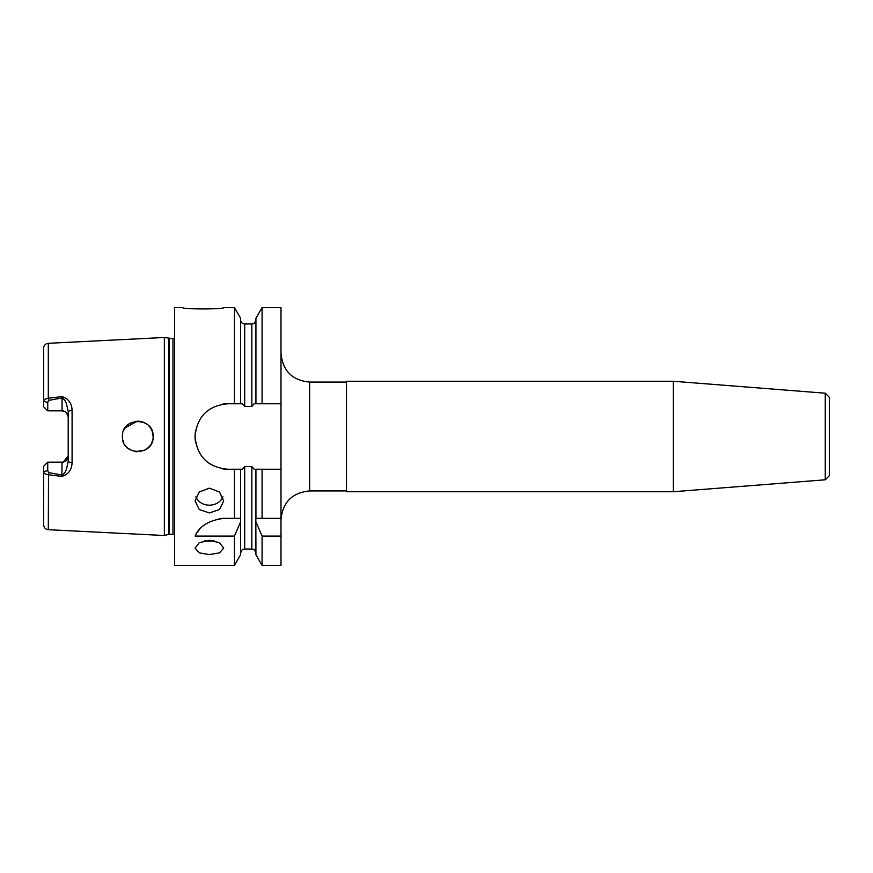 <?xml version="1.0" encoding="UTF-8"?>
<svg xmlns="http://www.w3.org/2000/svg" width="873" height="873" viewBox="0 0 873 873"><rect width="100%" height="100%" fill="white"/><g stroke="black" fill="none" stroke-linecap="round" stroke-linejoin="round"><path stroke-width="1.31" d="M195.858 496.835A14.317 12.408 180 0 0 209.378 505.172A14.317 12.408 180 0 0 222.91 496.835M209.378 512.953L199.251 509.516L195.061 500.949L199.251 491.979L209.378 488.149L219.505 491.979L223.706 500.949L219.516 509.516L209.389 512.953M204.762 540.736A14.317 7.159 180 0 0 209.378 541.118A14.317 7.159 180 0 0 214.005 540.736M209.389 554.606L199.251 552.849L195.061 548.135L199.251 542.722L209.378 540.278L219.505 542.722L223.706 548.135L219.516 552.849L209.389 554.606M195.694 430.094A32.738 32.738 0 0 0 195.061 436.5C196.971 416.617 207.883 405.705 227.798 403.763A32.738 32.738 0 0 0 221.36 404.395M182.784 307.602C181.519 309.369 224.972 309.369 223.706 307.602C224.983 309.369 181.54 309.369 182.784 307.602L174.6 307.602L174.6 565.398L234.433 565.398L234.433 536.087L240.588 521.858L240.588 469.238L242.334 469.238L244.68 466.575L251.839 466.575L254.185 469.238L262.086 469.238L262.086 518.344L255.931 518.344L255.931 469.238M151.466 443.429L152.622 440.374M152.851 433.652L153.113 436.5C154.095 456.273 121.533 456.339 122.427 436.5C121.511 416.672 154.095 416.737 153.113 436.5L152.218 431.349M127.676 448.056L129.761 449.584M135.326 451.647L144.798 450.141M145.06 450.01L148.574 447.402M152.84 439.425L152.055 442.098M150.636 444.87L149.25 446.681M136.635 451.799L134.464 451.483M132.139 450.774L127.403 447.816M126.76 447.194L125.057 445.088M123.77 442.775L122.831 440.025M148.781 447.194L150.342 445.306M152 442.251L152.459 440.941M63.293 462.035L68.203 456.022A6.133 6.133 0 0 1 62.07 462.155L47.742 462.155L47.742 470.503L48.517 472.599L62.07 475.032C64.089 473.952 65.562 471.933 66.49 468.965L68.203 461.708L68.203 411.292L66.49 404.035C65.562 401.056 64.089 399.037 62.059 397.968M48.517 472.599L48.31 529.693L164.364 535.509L164.364 337.491L48.31 343.307L48.31 398.252L61.863 396.604C68.29 398.514 71.706 403.02 72.088 410.157L72.088 462.843C71.706 469.969 68.29 474.486 61.863 476.396L48.31 474.748C45.243 474.246 43.683 473.231 43.65 471.693L43.65 466.247L47.742 462.155M227.798 403.763L234.433 403.763L234.433 307.602L223.706 307.602M65.54 411.925L62.07 410.845L62.07 397.968L48.517 400.401L47.742 402.497L47.742 410.845L43.65 406.753L43.65 348.207A4.911 4.911 0 0 1 48.31 343.307M825.258 393.21L829.35 397.302L829.35 475.698L825.258 479.79L825.258 393.21L673.367 381.261L346.472 381.261L346.472 491.739L673.367 491.739L673.367 381.261M47.742 402.497L43.65 401.307C43.628 399.79 45.178 398.775 48.31 398.252L48.517 400.401M219.047 518.748A32.738 32.738 0 0 1 224.165 518.344C209.171 520.144 199.47 526.059 195.061 536.087A32.738 32.738 0 0 1 199.219 529.889M195.061 536.087L234.433 536.087M224.165 518.344L240.588 518.344L234.433 518.344L234.433 469.238L240.588 469.238M255.931 521.858L262.086 536.087L280.997 536.087L280.997 565.398L262.086 565.398L255.931 554.759L255.833 518.344L280.997 518.344L280.997 469.238L262.086 469.238M234.433 403.763L242.334 403.763L244.68 406.425L251.839 406.425L254.185 403.763L255.931 403.763L255.931 318.241L262.086 307.602L262.086 403.763L255.931 403.763M262.086 565.398L262.086 536.087M234.433 565.398L240.588 554.759L240.588 521.858M221.393 468.605A32.738 32.738 0 0 0 227.798 469.238L234.433 469.238M227.798 469.238C207.916 467.328 197.003 456.415 195.061 436.5A32.738 32.738 0 0 0 195.694 442.938M137.247 421.168L125.057 427.912L123.759 430.236M48.31 529.693C45.461 529.3 43.912 527.663 43.65 524.793L43.65 471.693L47.742 470.503M240.588 403.763L240.588 318.241L234.433 307.602M280.997 536.087L280.997 518.344M280.997 469.238L280.997 307.602L262.086 307.602M280.997 403.763L262.086 403.763M47.742 410.845L62.07 410.845A6.133 6.133 0 0 1 68.203 416.978L66.457 412.689M145.78 423.416L143.565 422.292M141.011 421.506L138.24 421.157M128.811 424.038L131.528 422.477M135.631 421.31L141.033 421.506M141.906 421.724L145.987 423.536M150.876 428.523L152.011 430.771M150.702 428.239L149.043 426.089M62.07 462.155L61.863 476.396M68.203 461.708L72.088 462.843M68.203 411.292L72.088 410.157M62.07 397.968L61.863 396.604M174.6 534.887L172.985 534.287L172.985 338.713L164.364 337.491M172.985 534.287L169.275 534.287L169.275 338.713M169.275 534.287L168.642 534.363L168.642 338.637M346.472 490.932L309.642 490.932L309.642 382.079C292.248 380.377 282.699 370.829 280.997 353.434M255.931 553.133C253.988 547.535 253.05 549.815 251.839 549.03L251.839 466.575M244.68 406.425L244.68 323.97C242.192 323.719 240.828 322.355 240.588 319.867M251.839 406.425L251.839 323.97L244.68 323.97M251.839 549.03L244.68 549.03L244.68 466.575M309.642 490.932C292.248 492.623 282.699 502.171 280.997 519.566M346.472 382.079L309.642 382.079M825.258 479.79L673.367 491.739M244.68 549.03C243.469 549.815 242.53 547.535 240.588 553.133M251.839 323.97C253.05 323.185 253.988 325.465 255.931 319.867M168.642 534.363L164.364 535.509M172.985 338.713L174.6 338.113"/></g></svg>
